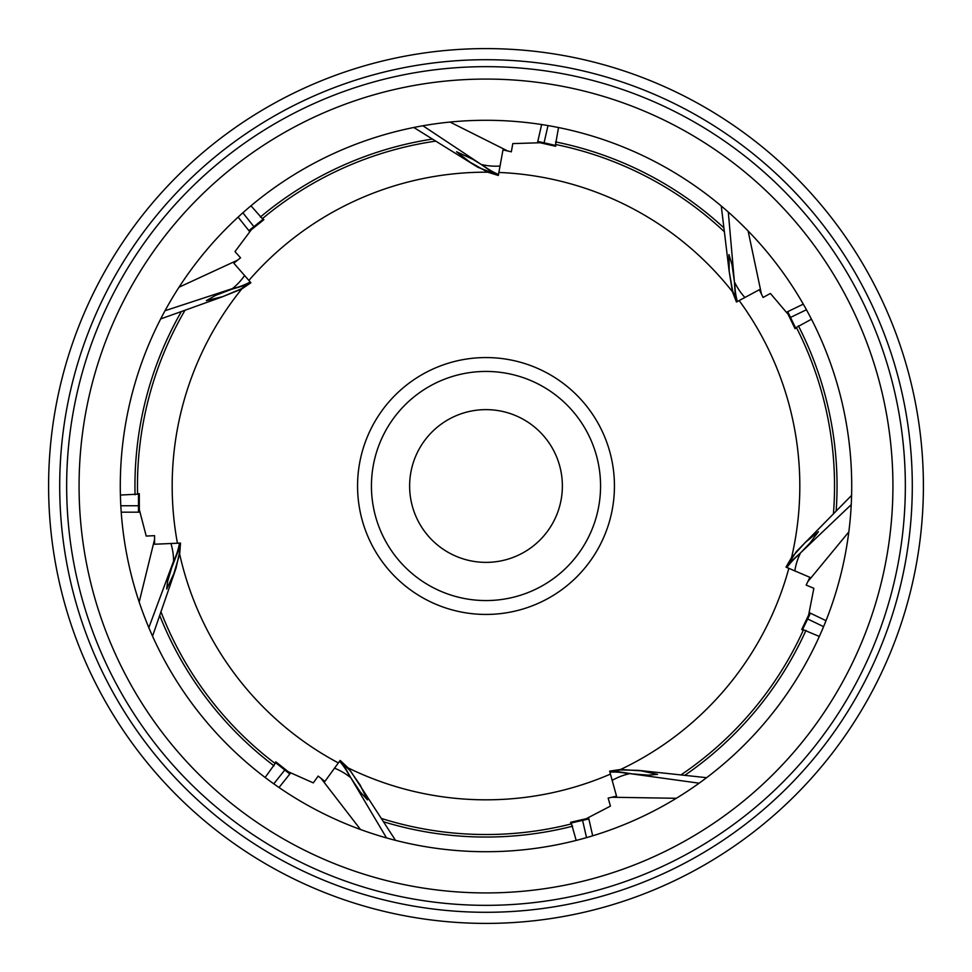 <?xml version="1.0" encoding="UTF-8"?>
<svg xmlns="http://www.w3.org/2000/svg" width="972" height="972" viewBox="0 0 972 972"><rect width="100%" height="100%" fill="white"/><g stroke="black" fill="none" stroke-linecap="round" stroke-linejoin="round"><path stroke-width="1.46" d="M486 79.072A406.928 406.928 0 0 0 79.072 486A406.928 406.928 0 0 0 486 892.928A406.928 406.928 0 0 0 892.928 486A406.928 406.928 0 0 0 486 79.072M486 120.285A365.715 365.715 0 0 0 120.285 486A365.715 365.715 0 0 0 486 851.715A365.715 365.715 0 0 0 851.715 486A365.715 365.715 0 0 0 486 120.285M486 66.655A419.345 419.345 0 0 0 66.655 486A419.345 419.345 0 0 0 486 905.345A419.345 419.345 0 0 0 905.345 486A419.345 419.345 0 0 0 486 66.655M486 923.4A437.4 437.4 0 0 0 923.4 486A437.4 437.4 0 0 0 486 48.6A437.4 437.4 0 0 0 48.6 486A437.4 437.4 0 0 0 486 923.4A437.4 437.4 0 0 0 923.4 486A437.4 437.4 0 0 0 486 48.6A437.4 437.4 0 0 0 48.6 486A437.4 437.4 0 0 0 486 923.4A437.4 437.4 0 0 0 923.4 486A437.4 437.4 0 0 0 486 48.6M360.211 785.303L367.501 799.907L360.272 791.973L350.843 777.819L342.995 763.834L350.673 771.185L395.507 840.343M641.581 770.954L657.534 774.368L648.446 775.134L632.675 773.943L614.049 771.039L620.33 769.921L638.677 770.395L706.62 777.685M805.788 542.036L818.412 531.684L809.846 543.227L800.588 552.837L788.681 563.602L796.335 551.622L851.594 495.38M729.194 270.921L728.964 254.591L732.025 264.809L734.395 281.722L735.391 297.736L732.645 291.053L729.061 270.641L721.273 206.015M469.464 161.765L456.573 151.754L472.805 159.311L481.164 164.426L494.298 173.636L477.799 167.233L413.793 127.478M222.199 296.764L206.331 300.615L215.602 295.367L231.567 289.291L246.961 284.747L241.056 288.927L221.956 296.958L185.032 310.238A348.535 348.535 0 0 0 137.562 494.177L120.394 495.052M173.575 574.27L166.686 589.068L167.549 581.693L171.509 568.243L179.613 547.418L179.431 552.813L176.005 568.243L152.543 636.174M614.438 486A128.438 128.438 0 0 0 486 357.562A128.438 128.438 0 0 0 357.562 486A128.438 128.438 0 0 0 486 614.438A128.438 128.438 0 0 0 614.438 486M600.562 486A114.562 114.562 0 0 0 486 371.438A114.562 114.562 0 0 0 371.438 486A114.562 114.562 0 0 0 486 600.562A114.562 114.562 0 0 0 600.562 486M562.375 486A76.375 76.375 0 0 0 486 409.625A76.375 76.375 0 0 0 409.625 486A76.375 76.375 0 0 0 486 562.375A76.375 76.375 0 0 0 562.375 486M185.032 310.238L160.672 318.925M138.571 493.691L139.324 509.656L146.225 536.07L154.56 535.657L154.56 544.235L180.513 543.081L179.662 554.125L173.575 574.573M139.324 509.656L139.3 493.655L137.55 493.752M263.363 219.162L251.359 229.708L235.005 251.578L240.534 257.823L233.815 263.181L250.91 282.755L241.736 288.976A313.822 313.822 0 0 0 177.414 543.081M179.03 287.214L237.581 260.168M386.54 837.937L350.843 777.819M360.503 829.517L321.112 778.438M339.532 761.21A69.425 67.906 128.6 0 1 349.981 777.138A1374.141 285.695 -51.4 0 0 334.429 768.135M699.135 783.189L629.88 773.627M676.318 798.291L611.825 797.247M609.845 772.108A69.425 67.906 77.1 0 1 628.811 773.87A1374.141 285.695 -102.9 0 0 612.081 780.419M851.241 504.662L800.588 552.837M848.823 531.915L807.793 581.681M786.907 567.551A69.425 67.906 25.7 0 1 800.102 553.821A1374.141 285.695 -154.3 0 0 794.792 570.989M728.307 212.078L734.395 281.722M748.112 230.959L761.441 294.066M737.371 301.587A69.425 67.906 -25.7 0 1 734.868 282.706A1374.141 285.695 154.3 0 0 744.977 297.566M422.917 125.765L481.164 164.426M450.024 122.059L507.676 150.976M498.551 174.498A69.425 67.906 -77.1 0 1 482.233 164.681A1374.141 285.695 102.9 0 0 500.143 166.042M165.021 310.712L232.43 288.611A1374.141 285.695 51.4 0 0 244.665 275.453M250.278 281.965A69.425 67.906 -128.6 0 1 232.43 288.611L231.567 289.291M275.404 762.425L288.344 771.792L313.3 782.873L318.172 776.093L324.879 781.439L340.164 760.432L348.268 767.977L360.454 785.498M279.025 787.514L289.802 774.004A29.16 6.063 128.6 0 1 290.737 772.849M570.807 823.005L586.201 818.716L610.428 806.116L608.156 798.085L616.527 796.177L609.626 771.124L620.586 769.496L641.885 770.881M592.689 835.811L588.85 818.959A29.16 6.063 77.1 0 1 588.522 817.513M802.362 629.807L808.607 615.106L813.856 588.303L806.165 585.071L809.895 577.332L785.996 567.113L791.56 557.527L805.922 541.756M826.018 620.683L810.441 613.186A29.16 6.063 25.7 0 1 809.105 612.542M795.679 328.329L788.073 314.272L770.395 293.459L763.081 297.456L759.351 289.717L736.472 302.025L732.438 291.709L729.061 270.641M803.297 304.139L787.733 311.648A29.16 6.063 -25.7 0 1 786.384 312.279M555.814 145.569L540.08 142.75L512.791 143.601L511.345 151.814L502.974 149.907L498.332 175.47L487.737 172.19L469.16 161.692M541.647 124.538L537.808 141.39A29.16 6.063 -77.1 0 1 537.467 142.835M238.104 217.12L248.868 230.631A29.16 6.063 -128.6 0 1 249.792 231.798M160.902 611.643A348.535 348.535 0 0 0 160.939 611.716A348.535 348.535 0 0 0 275.149 763.518L265.125 777.491M571.512 823.879A348.535 348.535 0 0 1 381.619 818.533A348.535 348.535 0 0 0 571.512 823.879L576.189 840.428M803.48 629.807A348.535 348.535 0 0 1 680.898 774.939A348.535 348.535 0 0 0 803.48 629.807L819.335 636.466M796.384 327.455A348.535 348.535 0 0 1 833.429 513.775A348.535 348.535 0 0 0 796.384 327.455L811.474 319.205M555.559 144.476A348.535 348.535 0 0 1 724.322 231.688A348.535 348.535 0 0 0 555.559 144.476L558.523 127.551M435.845 141.098A348.535 348.535 0 0 0 435.76 141.11A348.535 348.535 0 0 0 262.367 218.676L250.97 205.809M139.19 602.057L154.56 539.411M148.838 627.657L173.575 561.172A1374.141 285.695 0 0 0 170.914 543.409M179.516 543.081A69.425 67.906 180 0 1 173.575 561.172L173.575 562.278M121.221 512.171L138.498 512.171A29.16 6.063 180 0 1 139.992 512.183M139.178 505.756A20.825 4.325 0 0 0 138.498 505.756L120.82 505.756M251.359 229.708L263.849 219.708L262.695 218.408M540.08 142.75L555.68 146.286L555.984 144.573M788.073 314.272L795.047 328.67L796.578 327.831M808.607 615.106L801.693 629.528L803.297 630.208M586.201 818.716L570.613 822.3L571.086 823.989M288.344 771.792L275.817 761.841L274.809 763.251M254.312 227.169A20.825 4.325 51.4 0 0 253.886 226.634L242.866 212.807M543.907 143.479A20.825 4.325 102.9 0 0 544.065 142.823L548.001 125.57M789.908 317.71A20.825 4.325 154.3 0 0 790.515 317.419L806.444 309.752M807.052 618.678A20.825 4.325 -154.3 0 0 807.659 618.97L823.588 626.648M582.447 819.724A20.825 4.325 -102.9 0 0 582.593 820.392L586.529 837.633M285.209 769.484A20.825 4.325 -51.4 0 0 284.784 770.006L273.764 783.833M179.662 554.125A313.822 313.822 0 0 0 338.232 762.85M348.268 767.977A313.822 313.822 0 0 0 610.319 774.149M620.586 769.496A313.822 313.822 0 0 0 788.79 568.462M791.56 557.527A313.822 313.822 0 0 0 739.255 300.688M732.438 291.709A313.822 313.822 0 0 0 499.013 172.457M487.737 172.19A313.822 313.822 0 0 0 248.978 280.325M241.736 288.976L221.956 296.958M486 912.295A426.295 426.295 0 0 0 912.295 486A426.295 426.295 0 0 0 486 59.705A426.295 426.295 0 0 0 59.705 486A426.295 426.295 0 0 0 486 912.295M181.254 311.745A351.05 351.05 0 0 0 135.059 494.76M137.465 486A348.535 348.535 0 0 0 137.562 494.177M159.76 615.616A351.05 351.05 0 0 0 274.043 765.839M383.928 821.887A351.05 351.05 0 0 0 572.642 826.188M684.956 775.219A351.05 351.05 0 0 0 805.982 630.366M836.175 510.774A351.05 351.05 0 0 0 798.389 325.839M723.703 227.667A351.05 351.05 0 0 0 555.547 141.912M432.236 139.093A351.05 351.05 0 0 0 260.338 217.084M275.355 762.485L289.802 774.004M570.831 823.077L588.85 818.959M802.422 629.844L810.441 613.186M795.74 328.293L787.733 311.648M555.826 145.496L537.808 141.39M263.315 219.113L248.868 230.631M160.939 611.716A348.535 348.535 0 0 0 275.149 763.518M435.76 141.11A348.535 348.535 0 0 0 262.367 218.676M138.498 493.703L138.498 512.171"/></g></svg>
